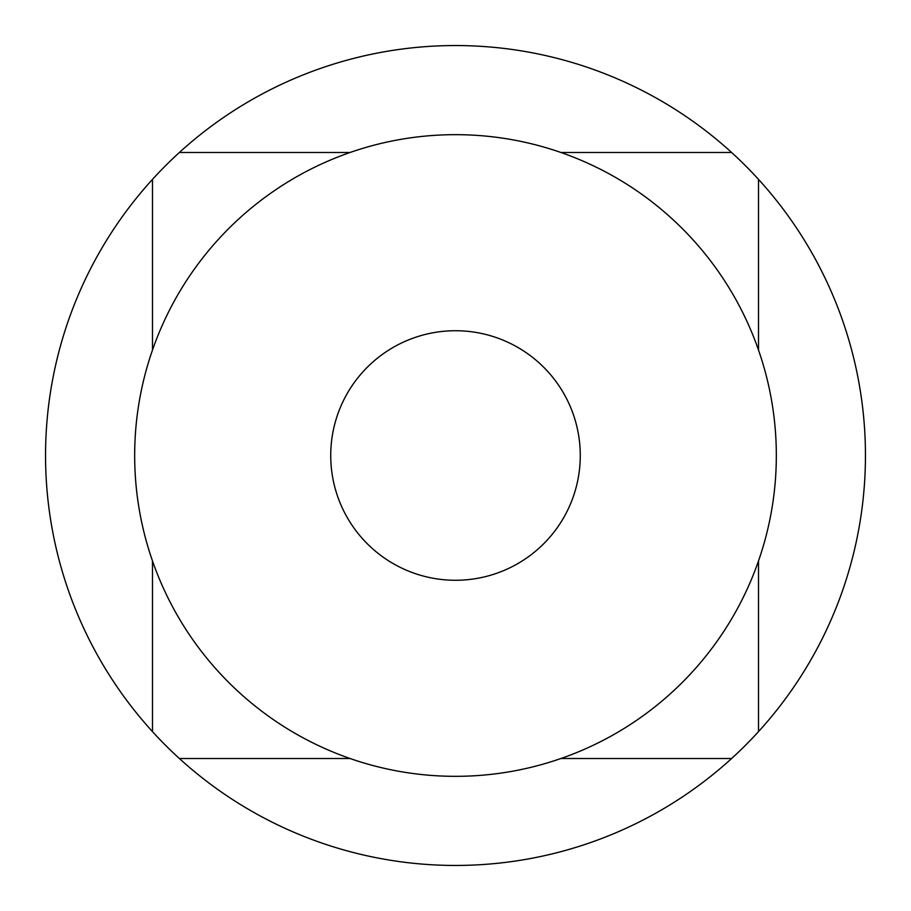 <?xml version="1.0" encoding="UTF-8"?>
<svg xmlns="http://www.w3.org/2000/svg" width="911" height="911" viewBox="0 0 911 911"><rect width="100%" height="100%" fill="white"/><g stroke="black" fill="none" stroke-linecap="round" stroke-linejoin="round"><path stroke-width="1.37" d="M731.624 152.49A409.95 409.95 0 0 0 152.49 179.376A409.95 409.95 0 0 0 455.5 865.45A409.95 409.95 0 0 0 731.624 152.49L560.948 152.49M455.5 580.273A124.773 124.773 0 0 0 580.273 455.5A124.773 124.773 0 0 0 455.5 330.727A124.773 124.773 0 0 0 330.727 455.5A124.773 124.773 0 0 0 455.5 580.273M455.5 776.331A320.831 320.831 0 0 0 776.331 455.5A320.831 320.831 0 0 0 455.5 134.669A320.831 320.831 0 0 0 134.669 455.5A320.831 320.831 0 0 0 455.5 776.331M350.052 152.49L179.376 152.49M152.49 179.376L152.49 350.052M152.49 560.948L152.49 731.624M179.376 758.51L350.052 758.51M560.948 758.51L731.624 758.51M758.51 731.624L758.51 560.948M758.51 350.052L758.51 179.376"/></g></svg>
